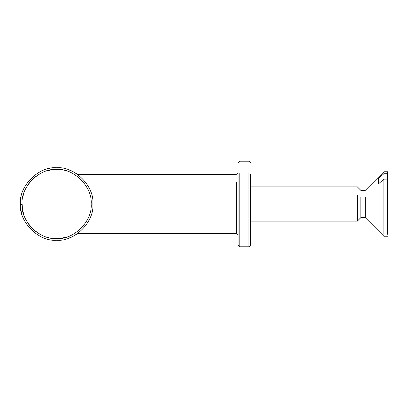<?xml version="1.0" encoding="UTF-8"?>
<svg xmlns="http://www.w3.org/2000/svg" width="408" height="408" viewBox="0 0 408 408"><rect width="100%" height="100%" fill="white"/><g stroke="black" fill="none" stroke-linecap="round" stroke-linejoin="round"><path stroke-width="0.61" d="M51.235 238.099L56.636 238.522C73.715 240.067 92.703 221.08 91.157 204C92.703 186.92 73.715 167.933 56.636 169.478C39.556 167.933 20.568 186.92 22.114 204L20.441 205.754M47.792 239.139L47.042 238.94M21.517 212.925L21.145 211.313M21.497 195.157L21.695 194.407M47.71 168.881L49.322 168.509M65.479 168.861L66.229 169.06M69.411 170.09L71.579 170.988M74.557 172.507L76.556 173.731M76.556 234.269L74.557 235.493M71.579 237.012L69.411 237.91M65.561 239.119L63.949 239.491M76.153 234.529L77.143 233.871M77.132 174.119L76.153 173.471M56.636 240.236C38.709 241.857 18.778 221.927 20.4 204C18.778 186.074 38.709 166.143 56.636 167.764C74.562 166.143 94.488 186.074 92.871 204C94.488 221.927 74.562 241.857 56.636 240.236M238.094 232.473L238.094 174.379L238.094 245.086L239.807 246.799L239.807 173.145M248.936 173.145L248.936 246.799L250.65 245.086L250.65 174.379L250.65 232.473M250.65 221.121L357.357 221.121L357.357 195.503M378.471 178.495L383.892 173.706L387.6 173.706L387.6 179.117L383.892 179.117L378.471 183.906L378.471 178.495L378.471 183.906M357.357 221.121L360.856 217.617L365.267 217.617L365.267 197.243M383.892 234.294L383.892 179.117M383.892 173.706L383.892 171.758L387.6 171.758L387.6 173.706M387.6 234.294L387.6 179.117M360.856 217.617L360.856 197.243M56.636 238.522C39.556 240.067 20.568 221.08 22.114 204L22.537 209.401L23.802 214.669M25.872 219.672L26.051 220.009M28.703 224.293L31.595 227.766M32.87 229.041L36.363 231.943M39.77 234.126L40.963 234.758M45.966 236.834L48.598 237.573M62.036 238.099L67.305 236.834M72.308 234.758L72.644 234.585M72.757 173.471L72.308 173.242M67.305 171.166L64.673 170.427M56.636 169.478L51.235 169.901L45.966 171.166M40.963 173.242L40.627 173.415M36.343 176.072L32.87 178.959M31.595 180.234L28.693 183.727M26.51 187.134L25.872 188.328M23.802 193.331L23.062 195.962M236.385 182.606L236.385 233.672L77.433 233.672M238.094 172.615L236.385 174.328L77.433 174.328M236.385 233.672L238.094 235.385M250.65 162.914L248.936 161.201L239.807 161.201L238.094 162.914M248.936 246.799L239.807 246.799M250.65 186.879L357.357 186.879L360.856 190.383L365.267 190.383L383.892 171.758M365.267 217.617L383.892 236.242L387.6 236.242"/></g></svg>
